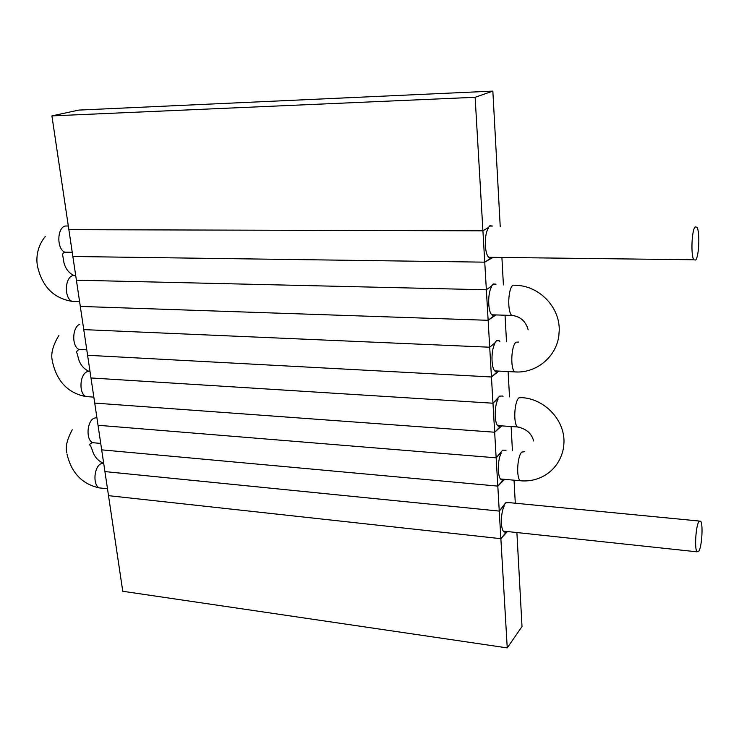 <?xml version="1.0" encoding="UTF-8"?>
<svg xmlns="http://www.w3.org/2000/svg" width="739" height="739" viewBox="0 0 739 739"><rect width="100%" height="100%" fill="white"/><g stroke="black" fill="none" stroke-linecap="round" stroke-linejoin="round"><path stroke-width="1.11" d="M489.458 226.051L492.534 226.051L489.911 225.718L488.193 227.658L482.918 230.827L475.131 97.289L51.906 115.884L78.861 110.083L492.848 91.109L500.229 226.614M493.052 284.099L495.971 284.164L493.218 283.979L491.527 286.067L486.354 289.78L484.747 262.16L492.645 257.578M499.878 341.436L499.305 340.781L496.432 340.771L494.779 343.007L489.708 347.219L488.137 320.301L495.878 314.943M503.028 396.51L502.538 395.975L499.573 396.15L492.968 403.217L491.444 376.973L498.871 371.089M506.086 450.227L502.64 450.162L496.155 457.82L494.668 432.223L501.781 425.876M509.051 502.612L505.624 502.871L499.259 511.083L497.809 486.114L504.626 479.343M516.894 532.551L522.011 626.533L507.24 647.891L122.766 591.274L108.513 495.657L500.866 538.685L507.407 531.535M501.92 257.689L503.407 284.949M505.051 315.239L506.492 341.704M508.118 371.56L509.504 396.908M511.12 426.532L512.432 450.725M514.039 480.184L515.295 503.213M475.131 97.289L492.848 91.109M507.24 647.891L500.866 538.685L505.624 532.902L505.578 532.172L503.832 531.729C500.469 529.17 500.626 513.125 504.1 506.252L504.053 505.513L499.259 511.083L500.866 538.685L108.513 495.657L101.686 449.857L497.809 486.114L502.64 480.747L502.603 479.999L500.95 479.482C497.421 476.812 497.486 460.166 501.079 453.432L501.042 452.684L496.155 457.82L497.809 486.114L101.686 449.857L94.721 403.078L494.668 432.223L499.592 427.299L499.546 426.532L498.012 425.96C494.289 423.161 494.262 405.859 497.994 399.3L497.947 398.533L492.968 403.217L494.668 432.223L94.721 403.078L87.59 355.283L491.444 376.973L496.46 372.511L496.414 371.726L495.001 371.117C491.093 368.188 490.955 350.166 494.825 343.801L494.779 343.016L489.708 347.219L491.444 376.973L87.59 355.283L80.311 306.426L488.137 320.301L493.255 316.329L493.209 315.525L491.934 314.897C487.814 311.84 487.555 293.032 491.574 286.88L491.527 286.076L486.354 289.78L488.137 320.301L80.311 306.426L72.865 256.488L484.747 262.16L489.966 258.696L489.911 257.874L488.793 257.255C484.461 254.068 484.063 234.392 488.239 228.49L488.193 227.658L482.918 230.827L484.747 262.16L72.865 256.488L51.906 115.884M104.929 471.593L499.259 511.083L104.929 471.593M98.028 425.276L496.155 457.82L98.028 425.276M90.971 377.962L492.968 403.217L90.971 377.962M83.766 329.612L489.708 347.219L83.766 329.612M76.403 280.192L486.354 289.78L76.403 280.192M68.866 229.663L482.918 230.827L68.866 229.663M698.688 521.919C695.732 526.898 694.457 548.837 696.96 551.811L699.029 550.943C701.967 545.641 703.168 524.219 700.692 521.18L698.688 521.919M695.611 260.036L693.866 259.758C690.651 255.786 691.732 229.45 695.223 226.882L696.895 227.233C700.082 231.316 699.066 257.033 695.611 260.036M504.238 532.034L505.578 532.172M501.605 479.916L502.603 479.999M498.936 426.495L499.546 426.532M96.393 443.031L92.624 442.689C85.835 439.742 86.823 421.581 93.945 418.256L96.874 417.572M522.556 480.886L520.191 480.729C539.147 482.789 559.672 470.882 563.635 447.123L563.996 442.19C564.578 419.059 543.645 398.644 521.789 397.647L518.926 397.822C514.289 401.637 513.189 423.715 517.476 426.985L519.739 427.281M515.637 285.291L513.032 285.162C508.044 288.081 507.12 311.849 511.85 315.433L514.409 315.701M69.595 252.239L64.838 252.184C56.672 248.951 56.921 228.083 65.161 226.032L68.311 225.958M75.683 275.416L72.598 275.656C64.653 278.058 64.191 298.168 71.988 301.336C53.541 298.279 42.021 286.464 37.412 265.892M517.392 371.976L514.695 371.902C510.187 368.475 511.203 345.593 516.016 342.203L518.602 342.055M89.964 371.19L86.98 371.735C79.6 374.775 78.768 393.536 85.872 396.557L89.89 396.843M500.506 478.974L520.191 480.729C516.118 477.616 517.282 456.268 521.762 452.074L524.708 451.695M103.645 462.983L100.772 463.815C93.881 467.39 92.772 485.006 99.248 487.888L102.767 488.257M83.258 349.667L78.99 349.445C71.554 346.351 72.219 326.943 79.867 324.209M496.553 340.67L499.305 340.781M102.924 463.02C97.493 460.434 93.945 456.102 92.264 450.033L90.648 446.014C89.04 444.712 89.705 443.603 92.624 442.689L100.726 443.418M533.66 440.943C531.572 433.35 526.177 428.694 517.476 426.985L497.652 425.581M88.569 371.218C83.221 368.438 79.821 364.105 78.38 358.212L77.032 353.085C75.655 352.679 76.302 351.468 78.99 349.445L86.786 349.852M528.173 329.834C525.734 321.188 520.302 316.384 511.85 315.433L491.823 314.796M74.537 275.702C69.124 273.495 65.577 269.07 63.896 262.419L62.806 255.823C62.224 254.17 62.898 252.96 64.838 252.184L72.237 252.276M494.76 370.876L514.695 371.902C535.258 373.583 555.894 357.879 558.813 335.977L559.238 330.176C559.7 306.537 538.749 285.938 516.45 285.365M66.981 454.023C71.406 472.858 82.168 484.147 99.248 487.888L107.488 488.765M503.305 531.101L696.96 551.811M93.825 397.12L85.872 396.557C68.136 393.139 57.023 381.601 52.515 361.953M79.59 301.577L71.988 301.336M488.83 257.292L693.866 259.758M45.319 236.471C37.033 246.401 36.156 257.92 37.31 265.116M58.926 335.367C52.765 345.575 50.585 354.092 52.367 360.928M72.265 429.765C67.046 439.4 65.226 447.067 66.806 452.776M506.169 502.335L699.27 521.041"/></g></svg>
